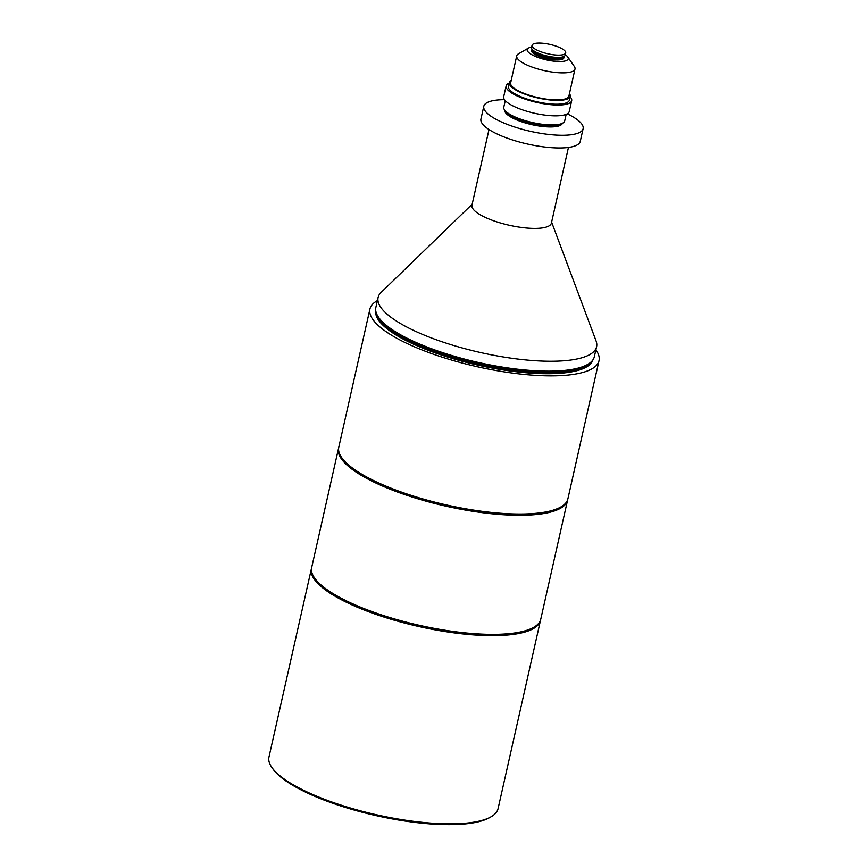<?xml version="1.0" encoding="UTF-8"?>
<svg xmlns="http://www.w3.org/2000/svg" width="868" height="868" viewBox="0 0 868 868"><rect width="100%" height="100%" fill="white"/><g stroke="black" fill="none" stroke-linecap="round" stroke-linejoin="round"><path stroke-width="1.3" d="M491.071 816.788L489.541 817.667A116.062 32.311 -167.3 0 1 398.553 820.032A116.062 32.311 -167.3 0 1 291.398 784.509A116.062 32.311 -167.3 0 1 272.812 768.831L271.803 767.377A117.419 32.691 12.7 0 0 290.617 783.24A117.419 32.691 12.7 0 0 399.02 819.186A117.419 32.691 12.7 0 0 491.071 816.788A117.419 32.691 12.7 0 0 498.069 808.65L540.482 620.436A117.419 32.691 -167.3 0 1 457.924 633.358A117.419 32.691 -167.3 0 1 333.03 595.014A117.419 32.691 -167.3 0 1 311.384 568.8A117.419 32.691 -167.3 0 1 311.558 568.171M540.612 619.795A117.419 32.691 -167.3 0 1 540.482 620.436M568.453 147.452L551.397 223.141A40.72 11.338 -167.3 0 1 522.764 227.622A40.72 11.338 -167.3 0 1 479.451 214.32A40.72 11.338 -167.3 0 1 471.942 205.228L488.999 129.538M567.249 113.827A50.908 14.17 -167.3 0 1 573.737 117.31A50.908 14.17 -167.3 0 1 583.122 128.67A50.908 14.17 -167.3 0 1 547.328 134.28A50.908 14.17 -167.3 0 1 493.187 117.657A50.908 14.17 -167.3 0 1 483.801 106.287A50.908 14.17 -167.3 0 1 504.514 99.69M583.122 128.67L580.258 141.386A50.908 14.17 -167.3 0 1 544.464 146.996A50.908 14.17 -167.3 0 1 490.322 130.374A50.908 14.17 -167.3 0 1 480.937 119.003L483.801 106.287M548.164 124.829A27.147 7.562 -167.3 0 1 517.035 117.809M561.129 123.809A29.523 8.224 -167.3 0 1 538.051 124.525A29.523 8.224 -167.3 0 1 510.579 115.455A29.523 8.224 -167.3 0 1 505.762 111.332M562.421 123.289A29.523 8.224 -167.3 0 1 541.415 126.337A29.523 8.224 -167.3 0 1 510.297 116.724A29.523 8.224 -167.3 0 1 504.818 110.301M566.175 114.348L564.699 120.902A31.226 8.691 -167.3 0 1 542.75 124.33A31.226 8.691 -167.3 0 1 509.538 114.142A31.226 8.691 -167.3 0 1 503.787 107.165L505.263 100.623M570.135 96.793A33.602 9.353 -167.3 0 1 571.686 100.688A33.602 9.353 -167.3 0 1 548.066 104.388A33.602 9.353 -167.3 0 1 512.326 93.418A33.602 9.353 -167.3 0 1 506.142 85.91A33.602 9.353 -167.3 0 1 509.212 83.068M571.686 100.688L569.256 111.495A33.602 9.353 -167.3 0 1 545.636 115.194A33.602 9.353 -167.3 0 1 509.896 104.225A33.602 9.353 -167.3 0 1 503.7 96.728L506.142 85.91M569.462 93.581A31.226 8.691 -167.3 0 1 570.233 96.348A31.226 8.691 -167.3 0 1 548.283 99.787A31.226 8.691 -167.3 0 1 515.071 89.588A31.226 8.691 -167.3 0 1 509.321 82.623A31.226 8.691 -167.3 0 1 511.198 80.442M570.233 96.348L569.375 100.167A31.226 8.691 -167.3 0 1 547.415 103.607A31.226 8.691 -167.3 0 1 514.214 93.408A31.226 8.691 -167.3 0 1 508.453 86.431L509.321 82.623M565.697 52.883L565.187 55.151A17.241 4.796 -167.3 0 1 564.775 55.877A17.241 4.796 -167.3 0 1 551.69 56.865A17.241 4.796 -167.3 0 1 534.721 51.418A17.241 4.796 -167.3 0 1 531.607 48.413A17.241 4.796 -167.3 0 1 531.541 47.566L532.062 45.299A17.241 4.796 -167.3 0 1 544.182 43.4A17.241 4.796 -167.3 0 1 562.518 49.031A17.241 4.796 -167.3 0 1 565.697 52.883A17.241 4.796 -167.3 0 1 553.578 54.782A17.241 4.796 -167.3 0 1 535.241 49.15A17.241 4.796 -167.3 0 1 532.062 45.299M531.65 47.111A21.038 5.859 12.7 0 0 528.46 48.087A21.038 5.859 12.7 0 0 531.086 54.25A21.038 5.859 12.7 0 0 556.29 61.4A21.038 5.859 12.7 0 0 567.748 56.952A21.038 5.859 12.7 0 0 565.285 54.695M567.748 56.952L574.28 66.38A29.87 8.311 -167.3 0 1 575.007 69.006A29.87 8.311 -167.3 0 1 554.001 72.294A29.87 8.311 -167.3 0 1 522.243 62.539A29.87 8.311 -167.3 0 1 516.731 55.877A29.87 8.311 -167.3 0 1 518.511 53.805L528.46 48.087M516.731 55.877L510.644 82.916A29.87 8.311 12.7 0 0 516.145 89.588A29.87 8.311 12.7 0 0 547.914 99.343A29.87 8.311 12.7 0 0 568.909 96.055L575.007 69.006M533.777 627.293L532.247 628.172A116.062 32.311 -167.3 0 1 441.248 630.548A116.062 32.311 -167.3 0 1 334.104 595.014A116.062 32.311 -167.3 0 1 315.507 579.336L314.509 577.882A117.419 32.691 12.7 0 0 333.312 593.745A117.419 32.691 12.7 0 0 441.714 629.691A117.419 32.691 12.7 0 0 533.777 627.293A117.419 32.691 12.7 0 0 540.775 619.166L567.607 500.087A117.419 32.691 -167.3 0 1 485.049 513.01A117.419 32.691 -167.3 0 1 360.155 474.666A117.419 32.691 -167.3 0 1 338.509 448.452A117.419 32.691 -167.3 0 1 338.672 447.823M567.726 499.447A117.419 32.691 -167.3 0 1 567.607 500.087M560.891 506.945L559.361 507.823A116.062 32.311 -167.3 0 1 468.373 510.2A116.062 32.311 -167.3 0 1 361.229 474.666A116.062 32.311 -167.3 0 1 342.632 458.988L341.634 457.534A117.419 32.691 12.7 0 0 360.437 473.396A117.419 32.691 12.7 0 0 468.839 509.342A117.419 32.691 12.7 0 0 560.891 506.945A117.419 32.691 12.7 0 0 567.9 498.807L599.029 360.654A117.419 32.691 -167.3 0 1 516.471 373.587A117.419 32.691 -167.3 0 1 391.576 335.232A117.419 32.691 -167.3 0 1 369.931 309.03A117.419 32.691 -167.3 0 1 377.385 300.632M551.625 222.143L596.056 340.885A111.994 31.172 -167.3 0 1 596.598 346.744L594.363 356.65A111.994 31.172 -167.3 0 1 591.683 361.392A111.994 31.172 -167.3 0 1 506.684 367.761A111.994 31.172 -167.3 0 1 396.502 332.401A111.994 31.172 -167.3 0 1 376.256 312.838A111.994 31.172 -167.3 0 1 375.866 307.402L378.09 297.496A111.994 31.172 -167.3 0 1 381.095 292.44L472.17 204.23M596.598 346.744A111.994 31.172 -167.3 0 1 517.86 359.07A111.994 31.172 -167.3 0 1 398.738 322.495A111.994 31.172 -167.3 0 1 378.09 297.496M595.893 349.88A117.419 32.691 -167.3 0 1 599.029 360.654M369.931 309.03L338.791 447.183A117.419 32.691 12.7 0 0 341.634 457.534M338.509 448.452L311.677 567.531A117.419 32.691 12.7 0 0 314.509 577.882M311.384 568.8L268.971 757.026A117.419 32.691 12.7 0 0 271.803 767.377M564.775 55.877L563.571 57.125A16.329 4.546 -167.3 0 1 551.18 58.058A16.329 4.546 -167.3 0 1 535.111 52.905A16.329 4.546 -167.3 0 1 532.16 50.051L531.607 48.413M563.723 56.962A16.286 4.535 -167.3 0 1 551.701 58.254A16.286 4.535 -167.3 0 1 535.111 53.024A16.286 4.535 -167.3 0 1 532.084 49.834M563.82 56.854L563.679 57.505A16.286 4.535 -167.3 0 1 552.222 59.295A16.286 4.535 -167.3 0 1 534.894 53.979A16.286 4.535 -167.3 0 1 531.9 50.344L532.041 49.693M563.809 56.941A16.557 4.611 -167.3 0 1 553.632 59.794A16.557 4.611 -167.3 0 1 534.623 54.228A16.557 4.611 -167.3 0 1 532.019 49.78M591.683 361.392L590.479 362.629A111.082 30.922 -167.3 0 1 506.174 368.954A111.082 30.922 -167.3 0 1 396.893 333.887A111.082 30.922 -167.3 0 1 376.81 314.476L376.256 312.838M591.054 362.032A111.039 30.912 -167.3 0 1 507.606 369.291A111.039 30.912 -167.3 0 1 396.893 334.017A111.039 30.912 -167.3 0 1 376.538 313.695M592.28 360.73A111.039 30.912 -167.3 0 1 511.708 370.831A111.039 30.912 -167.3 0 1 396.676 334.961A111.039 30.912 -167.3 0 1 375.996 311.992M592.92 359.884A111.31 30.988 -167.3 0 1 513.802 371.439A111.31 30.988 -167.3 0 1 396.405 335.222A111.31 30.988 -167.3 0 1 375.779 310.95"/></g></svg>
